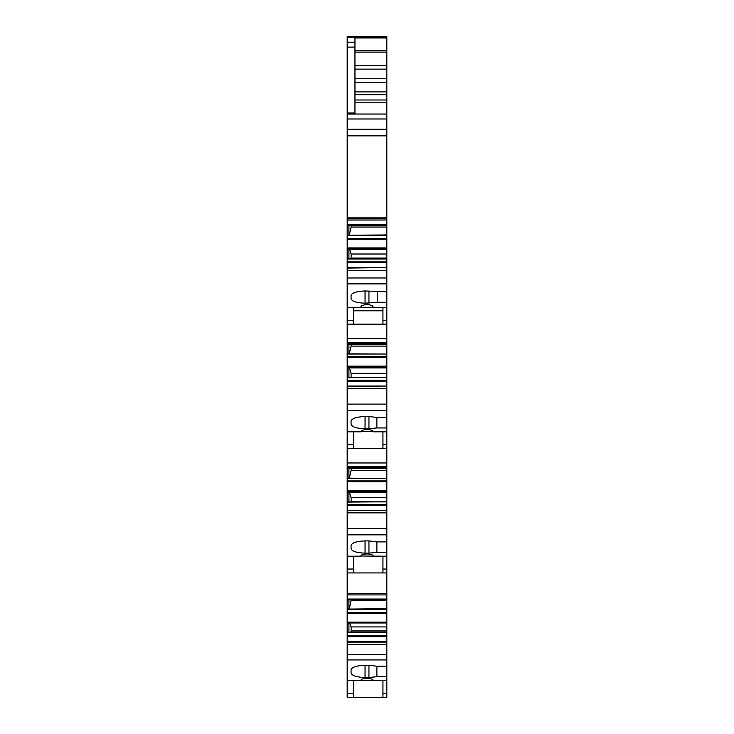 <?xml version="1.0" encoding="UTF-8"?>
<svg xmlns="http://www.w3.org/2000/svg" width="734" height="734" viewBox="0 0 734 734"><rect width="100%" height="100%" fill="white"/><g stroke="black" fill="none" stroke-linecap="round" stroke-linejoin="round"><path stroke-width="1.1" d="M347.173 36.7L386.827 36.7L386.827 37.269L347.173 37.186L347.173 36.7L386.827 36.7M354.953 102.778L386.827 102.778L386.827 129.202L347.173 129.202L347.173 114.045L386.827 114.045L347.173 114.045L386.827 114.045L347.173 114.045L347.173 37.269L386.827 37.269L386.827 65.537L354.953 65.537M386.827 37.966L354.953 37.966L354.953 114.045M347.173 129.202L347.173 135.863L386.827 135.863L386.827 129.202M347.173 444.657L353.788 444.657L353.788 448.547L347.173 448.547L347.173 135.863M347.173 217.87L386.827 217.87L386.827 135.863M347.173 218.466L386.827 218.466L386.827 217.87M386.827 218.466L386.827 225.797L347.173 225.797M347.173 235.229L348.925 235.229L348.925 225.797M347.173 235.522L386.827 235.522L386.827 234.953L348.925 235.229M347.173 238.431L386.827 238.431L386.827 235.522M386.827 238.431L386.827 258.074L351.109 258.074L351.109 254.001L386.827 254.001M347.173 249.257L386.827 249.257M347.173 258.689L348.925 258.689L348.925 249.257M347.173 258.983L386.827 258.983L386.827 258.074M348.925 258.689L386.827 258.689M347.173 261.891L386.827 261.891L386.827 258.983M386.827 261.891L386.827 267.616L347.173 267.616M347.173 268.066L386.827 267.616M386.827 268.066L386.827 291.875L365.055 290.958C356.394 291.297 351.733 292.857 351.063 295.646L351.063 298.518L351.063 295.646M347.173 307.454L362.348 307.454L360.779 306.069L367 303.986L373.221 306.069L371.652 307.454L386.827 307.454L386.827 302.298L377.23 302.298L377.23 291.875M365.055 290.958L365.055 303.206L377.23 302.298M365.055 303.206C356.394 302.876 351.733 301.307 351.063 298.518M371.652 307.454L362.348 307.454M347.173 320.281L353.788 320.281L353.788 307.454M347.173 324.171L353.788 324.171L353.788 320.281M382.937 307.454L382.937 324.171L353.788 324.171M382.937 324.171L386.827 324.171L386.827 338.631L347.173 338.631M347.173 342.439L386.827 342.439L386.827 338.631M386.827 342.439L386.827 344.2L347.173 344.2M347.173 353.834L348.925 353.834L348.925 344.2M347.173 354.036L386.827 354.036L348.925 353.834M347.173 356.596L386.827 356.596L386.827 354.036M386.827 356.596L386.827 377.45L351.109 377.45L351.109 373.331L386.827 373.331M347.173 367.908L386.827 367.908M347.173 377.542L348.925 377.542L348.925 367.908M347.173 377.735L386.827 377.45M348.925 377.542L386.827 377.542M347.173 380.295L386.827 380.295L386.827 377.735M386.827 380.295L386.827 386.056L347.173 386.056M347.173 386.35L386.827 386.056M386.827 386.35L386.827 417.518L377.579 417.518L368.945 416.517L368.945 428.766L376.863 427.94L376.863 417.343M347.173 431.831L360.807 431.831C360.807 430.491 362.871 429.729 367 429.546C371.129 429.729 373.193 430.491 373.193 431.831L386.827 431.831L386.827 427.94L376.863 427.94M368.945 428.766L365.055 428.766C356.394 428.436 351.733 426.867 351.063 424.078L351.063 421.215L351.063 424.078M365.055 428.766L365.055 416.517C356.394 416.857 351.733 418.417 351.063 421.215M365.055 416.517L368.945 416.517M360.779 431.629L373.221 431.629M353.788 444.657L353.788 431.831M382.937 431.831L382.937 448.547L353.788 448.547M382.937 448.547L386.827 448.547L386.827 462.971L347.173 462.971L347.173 448.547M347.173 462.971L347.173 466.778L386.827 466.778L386.827 462.971M386.827 466.778L386.827 468.54L347.173 468.54L347.173 467.439L386.827 467.439M347.173 466.778L347.173 467.439M373.221 556.014L373.193 556.207C373.193 554.867 371.129 554.106 367 553.931C362.871 554.106 360.807 554.867 360.807 556.207L347.173 556.207L347.173 478.173L348.925 478.173L348.925 468.54M347.173 478.173L347.173 468.54M347.173 478.366L386.827 478.366L348.925 478.173M347.173 480.926L386.827 480.926L386.827 478.366M386.827 480.926L386.827 501.79L351.109 501.79L351.109 497.67L386.827 497.67M347.173 492.248L386.827 492.248M347.173 501.873L348.925 501.873L348.925 492.248M347.173 502.074L386.827 501.79M348.925 501.873L386.827 501.873M347.173 504.634L386.827 504.634L386.827 502.074M386.827 504.634L386.827 510.387L347.173 510.387M347.173 510.69L386.827 510.387M386.827 510.69L386.827 541.894L377.56 541.894L368.945 540.903L368.945 553.152L376.891 552.317L376.891 541.729M360.779 556.014L386.827 556.207L386.827 552.317L376.891 552.317M368.945 553.152L365.055 553.152C356.394 552.812 351.733 551.252 351.063 548.454L351.063 545.591L351.063 548.454M365.055 553.152L365.055 540.903C356.394 541.233 351.733 542.802 351.063 545.591M365.055 540.903L368.945 540.903M347.173 556.207L347.173 572.924L353.788 572.924L353.788 556.207M382.937 556.207L382.937 572.924L353.788 572.924M382.937 572.924L386.827 572.924L386.827 594.907L347.173 594.907L386.827 594.907L386.827 599.917L347.173 599.917L386.827 599.623M347.173 599.623L347.173 572.924M373.221 680.39L373.193 680.583C373.184 679.253 371.12 678.491 367 678.308C362.88 678.491 360.816 679.253 360.807 680.583L347.173 680.583L347.173 609.073L348.925 609.073L348.925 599.917M347.173 609.073L347.173 599.917M347.173 609.477L386.827 609.477L386.827 608.697L348.925 609.073M347.173 612.752L386.827 612.752L386.827 609.477M386.827 612.752L386.827 630.937L351.109 630.937L351.109 626.928L386.827 626.928M347.173 622.982L386.827 622.982M347.173 632.139L348.925 632.139L348.925 622.982M347.173 632.543L386.827 632.543L386.827 630.937M348.925 632.139L386.827 632.139M347.173 635.818L386.827 635.818L386.827 632.543M386.827 635.818L386.827 641.488L347.173 641.488M347.173 642.103L386.827 642.103L386.827 641.488M386.827 642.103L386.827 666.279L377.57 666.279L368.945 665.288L368.945 677.528L376.881 676.702L376.881 666.114M360.779 680.39L386.827 680.583L386.827 676.702L376.881 676.702M368.945 677.528L365.055 677.528C356.394 677.198 351.733 675.638 351.063 672.839L351.063 669.977L351.063 672.839M365.055 677.528L365.055 665.288C356.394 665.619 351.733 667.178 351.063 669.977M365.055 665.288L368.945 665.288M347.173 680.583L347.173 697.3L353.788 697.3L353.788 680.583M382.937 680.583L382.937 697.3L353.788 697.3M382.937 697.3L386.827 697.3L386.827 680.583M354.953 69.134L386.827 69.134L386.827 65.537M386.827 69.134L386.827 99.998L354.953 99.998M386.827 102.778L386.827 99.998M351.109 225.797L351.109 227.054L386.827 227.054L386.827 225.797M349.311 234.953L351.109 227.054M386.827 234.953L386.827 227.054M349.503 249.257L351.109 254.001M350.971 258.689L351.109 258.074M386.827 302.298L386.827 291.875M382.937 320.281L386.827 320.281L386.827 307.454M386.827 320.281L386.827 324.171M351.109 344.2L351.109 346.109L386.827 346.109L386.827 344.2M349.311 353.65L351.109 346.109M386.827 353.65L386.827 346.109M349.43 367.908L351.109 373.331M386.827 427.94L386.827 417.518M382.937 444.657L386.827 444.657L386.827 431.831M386.827 444.657L386.827 448.547M351.109 468.54L351.109 470.448L386.827 470.448L386.827 468.54M349.311 477.981L351.109 470.448M386.827 477.981L386.827 470.448M349.43 492.248L351.109 497.67M386.827 552.317L386.827 541.894M386.827 556.207L386.827 572.924M351.109 599.917L351.109 600.44L386.827 600.44L386.827 599.917M349.311 608.697L351.109 600.44M386.827 608.697L386.827 600.44M349.604 622.982L351.109 626.928M350.852 632.139L351.109 630.937M386.827 676.702L386.827 666.279M382.937 310.776L353.788 310.776M347.173 42.177L354.953 42.177M347.173 47.123L354.953 47.123M347.173 113.027L354.953 113.027M347.173 118.981L386.827 118.981M347.173 220.007L386.827 220.007L347.173 220.035M347.173 224.457L386.827 224.457M347.173 225.081L386.827 225.081M347.173 239.256L386.827 239.256M347.173 247.918L386.827 247.918M347.173 248.542L386.827 248.542M347.173 262.717L386.827 262.717M347.173 270.351L386.827 270.351M347.173 277.984L386.827 277.984M347.173 283.865L386.827 283.865M347.173 343.099L386.827 343.099M347.173 357.394L386.827 357.394M347.173 366.147L386.827 366.147M347.173 366.807L386.827 366.807M347.173 381.102L386.827 381.102M347.173 388.534L386.827 388.534M347.173 404.104L386.827 404.104M347.173 410.471L386.827 410.471M347.173 481.733L386.827 481.733M347.173 490.477L386.827 490.477M347.173 491.147L386.827 491.147M347.173 505.442L386.827 505.442M347.173 512.864L386.827 512.864M347.173 528.48L386.827 528.48M347.173 534.847L386.827 534.847M347.173 569.034L353.788 569.034M347.173 593.476L386.827 593.476M347.173 599.045L386.827 599.045M347.173 613.606L386.827 613.606M347.173 622.12L386.827 622.12M347.173 622.689L386.827 622.689M347.173 636.672L386.827 636.672M347.173 644.489L386.827 644.489M347.173 654.59L386.827 654.59M347.173 659.93L386.827 659.93M347.173 693.41L353.788 693.41M354.953 50.664L386.827 50.664M354.953 52.132L386.827 52.132M386.827 78.731L354.953 78.731M354.953 82.327L386.827 82.327M386.827 91.897L354.953 91.897M354.953 94.668L386.827 94.668M382.937 569.034L386.827 569.034M382.937 693.41L386.827 693.41M368.945 290.958L368.945 303.206"/></g></svg>
